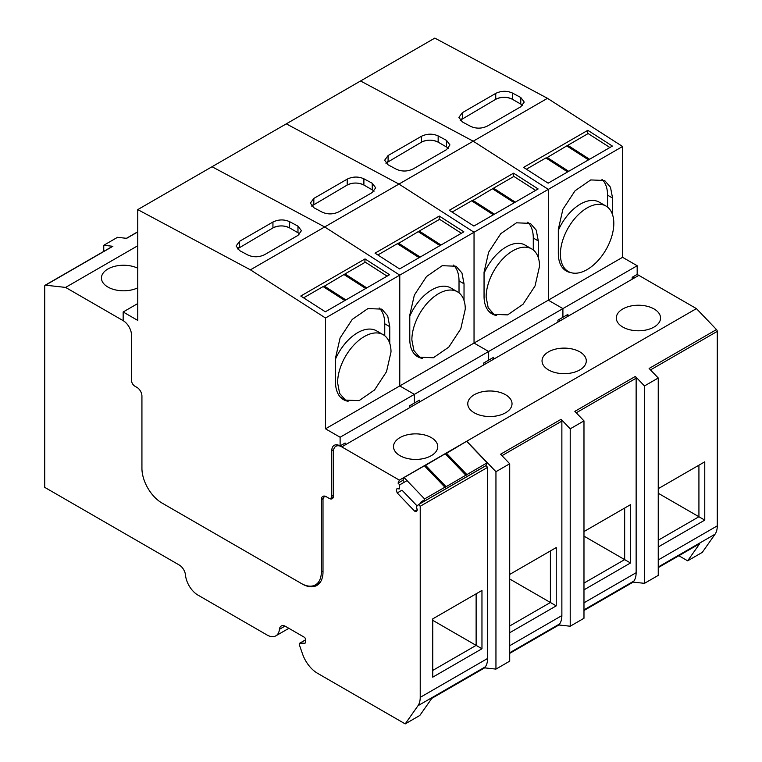 <?xml version="1.0" encoding="UTF-8"?>
<svg xmlns="http://www.w3.org/2000/svg" width="762" height="762" viewBox="0 0 762 762"><rect width="100%" height="100%" fill="white"/><g stroke="black" fill="none" stroke-linecap="round" stroke-linejoin="round"><path stroke-width="1.14" d="M570.214 626.221L558.889 624.983L559.632 623.935A23.603 13.63 -120 0 0 561.87 615.591L561.87 421.091A1.772 1.019 -120 0 0 561.089 419.3L570.214 428.835L583.978 420.881L583.978 618.268L570.214 626.221L570.214 428.835M635.356 376.428L644.481 385.953L658.244 378L658.244 575.396L644.481 583.34L633.155 582.111L633.898 581.054A23.603 13.63 -120 0 0 636.137 572.71L636.137 378.219A1.772 1.019 -120 0 0 635.356 376.428L574.853 411.356L583.978 420.881M678.847 555.727L687.657 560.822L702.269 552.393L715.051 534.2A23.603 13.63 -120 0 0 717.28 525.856L717.28 331.365A1.772 1.019 -120 0 0 716.499 329.575L649.119 368.475L658.244 378M716.499 329.575L696.42 308.61L638.842 275.368A11.801 6.81 -120 0 0 636.965 274.53M338.071 445.027L335.88 446.294A11.801 6.81 -120 0 1 341.776 446.884L399.355 480.127L696.42 308.61M445.484 453.962L466.744 441.217L495.948 471.707L509.711 463.763L509.711 661.149L495.948 669.103L495.948 471.707M561.089 419.3L500.586 454.228L509.711 463.763M509.711 574.434L556.231 547.573L556.231 605.866L509.711 632.727M558.889 624.983L509.711 653.377M399.355 480.127L398.05 483.118L399.707 484.851L399.507 488.385L399.278 488.928L396.973 488.652L396.316 490.147L397.202 492.947L414.652 511.159L416.662 511.388L417.319 509.892L416.3 506.692L418.586 504.558L485.966 465.658L487.604 467.363L487.604 658.463A23.603 13.63 -120 0 1 485.365 666.807L484.622 667.864L495.948 669.103M341.776 446.884L634.67 277.778A11.801 6.81 -120 0 0 632.793 276.939M474.25 412.794A22.127 12.773 180 0 1 467.773 403.765A22.127 12.773 180 0 1 474.25 394.726A22.127 12.773 180 0 1 505.539 394.726A22.127 12.773 180 0 1 512.026 403.765A22.127 12.773 180 0 1 505.539 412.794A22.127 12.773 180 0 1 474.25 412.794M622.783 327.041A22.127 12.773 180 0 1 616.306 318.011A22.127 12.773 180 0 1 622.783 308.972A22.127 12.773 180 0 1 654.072 308.972A22.127 12.773 180 0 1 660.559 318.011A22.127 12.773 180 0 1 654.072 327.041A22.127 12.773 180 0 1 622.783 327.041M548.516 369.922A22.127 12.773 180 0 1 542.039 360.883A22.127 12.773 180 0 1 548.516 351.853A22.127 12.773 180 0 1 579.806 351.853A22.127 12.773 180 0 1 586.292 360.883A22.127 12.773 180 0 1 579.806 369.922A22.127 12.773 180 0 1 548.516 369.922M399.983 455.676A22.127 12.773 180 0 1 393.506 446.637A22.127 12.773 180 0 1 399.983 437.607A22.127 12.773 180 0 1 431.273 437.607A22.127 12.773 180 0 1 437.759 446.637A22.127 12.773 180 0 1 431.273 455.676A22.127 12.773 180 0 1 399.983 455.676M644.481 583.34L644.481 385.953M556.231 605.866L550.393 602.494L550.393 550.945L556.231 547.573M509.711 579.006L550.393 602.494L509.711 625.983M633.155 582.111L583.978 610.505M484.622 667.864L431.844 698.335L419.805 715.47L405.203 723.9L417.986 705.717A23.603 13.63 -120 0 0 420.224 697.363L420.224 506.263L418.586 504.558M687.657 560.822L699.707 543.687L658.244 567.623M403.66 481.193L402.841 480.346L398.05 483.118M399.707 484.851L407.041 480.622M397.202 492.947L402.003 490.176L416.985 505.806M414.652 511.159L417.243 509.654M487.604 467.363L420.224 506.263M481.965 590.445L481.965 648.748L432.74 677.17L432.74 618.877L481.965 590.445L476.126 593.817L476.126 645.376L481.965 648.748M335.88 446.294A11.801 6.81 -120 0 0 333.432 451.695L333.432 496.024A5.896 3.41 -120 0 1 332.213 498.719A5.896 3.41 -120 0 1 329.26 498.434L327.174 497.224A5.896 3.41 -120 0 0 324.231 496.938A5.896 3.41 -120 0 0 323.002 499.634L323.002 571.9A29.499 17.031 -120 0 1 316.897 585.407A29.499 17.031 -120 0 1 302.143 583.949L162.792 503.492A29.499 17.031 -120 0 0 162.792 503.492L162.792 503.492M141.932 467.354L141.932 396.059A7.077 4.086 -120 0 0 136.922 387.382L135.674 386.658A5.896 3.41 -120 0 0 135.674 386.658L135.674 386.658M345.119 444.036L345.119 443.027L340.109 445.913L340.109 437.245L325.507 428.815L325.507 318.002L250.412 269.834L137.76 209.607L137.76 320.421L123.158 311.982L123.158 320.659A11.801 6.81 -120 0 1 131.502 335.109A11.801 6.81 -120 0 0 123.158 320.659L65.58 287.417L45.501 285.188A1.772 1.019 -120 0 0 45.082 285.264A1.772 1.019 -120 0 0 44.72 286.083L44.72 487.356L179.27 565.033A8.849 5.105 -120 0 1 185.49 575.053A17.697 10.22 -120 0 0 197.93 595.084L267.005 634.965A17.697 10.22 -120 0 0 275.854 635.841A17.697 10.22 -120 0 0 279.444 629.298A8.849 5.105 -120 0 1 281.235 626.021A8.849 5.105 -120 0 1 285.664 626.459L304.228 637.184A1.772 1.019 -120 0 1 305.486 639.347L305.486 642.309A1.772 1.019 -120 0 1 305.114 643.118A1.772 1.019 -120 0 1 304.79 643.204L299.923 643.195A1.772 1.019 -120 0 0 299.599 643.28A1.772 1.019 -120 0 0 299.237 644.09A1.772 1.019 -120 0 0 299.361 644.804L302.524 653.948A23.603 13.63 -120 0 0 317.459 673.246L405.203 723.9M345.958 444.475A11.801 6.81 -120 0 0 344.072 443.636M411.871 406.413A11.801 6.81 -120 0 0 409.994 405.575M420.224 401.593A11.801 6.81 -120 0 0 418.338 400.755M486.137 363.531L484.261 362.693M494.481 358.721L492.604 357.883M560.403 320.659A11.801 6.81 -120 0 0 558.527 319.821M568.747 315.839A11.801 6.81 -120 0 0 566.871 315.001M658.244 488.68L704.764 461.82L704.764 520.113L658.244 546.973M65.58 287.417L137.76 245.745M137.76 287.826A22.127 12.773 180 0 1 107.928 287.055A22.127 12.773 180 0 1 101.441 278.025A22.127 12.773 180 0 1 107.928 268.986A22.127 12.773 180 0 1 137.76 268.214M583.978 531.552L630.498 504.692L630.498 562.985L583.978 589.845M432.74 620.316L476.126 645.376L432.74 670.427M316.344 584.359A29.499 17.031 -120 0 0 318.83 583.949M137.76 231.924L126.644 238.335L117.519 237.325L103.756 245.278L112.881 246.288A1.772 1.019 -120 0 0 112.462 246.364L45.082 285.264M704.764 520.113L698.925 516.741L698.925 465.191L704.764 461.82M658.244 493.252L698.925 516.741L658.244 540.229M630.498 562.985L624.659 559.613L624.659 508.063L630.498 504.692M583.978 536.134L624.659 559.613L583.978 583.101M103.756 251.393L103.756 245.278M402.841 480.346L404.079 477.526L424.577 498.929L423.348 501.748L422.529 500.901L420.481 502.501L420.081 503.692M404.079 477.526L424.415 465.792L444.922 487.194L424.577 498.929M424.625 466.001L425.339 465.449L445.846 486.851L487.166 462.801L485.927 465.62L423.348 501.748M465.782 475.145L445.275 453.742L425.339 465.449M420.033 503.53L423.262 501.663M420.481 502.501L422.786 501.167M444.922 487.194L445.846 486.851M446.322 453.142L466.82 474.545M466.658 441.398L487.166 462.801M425.463 465.182L445.96 486.585M567.919 315.411L567.919 314.392L562.908 317.287L562.908 308.61L548.307 300.18L548.307 189.376L473.212 141.199L547.478 98.317L434.826 38.1L360.559 80.982L473.212 141.199L360.559 80.982L286.293 123.854L398.945 184.071L473.212 141.199L548.307 189.376L622.573 146.495L547.478 98.317M462.363 121.949L470.706 126.406C476.26 128.826 481.832 128.711 487.394 126.054L520.77 106.775L524.227 102.07L520.77 97.498L512.426 93.04C506.863 90.611 501.301 90.735 495.738 93.393L462.363 112.671L458.905 117.377L462.363 121.949M587.826 130.312L523.57 167.402L548.145 183.166L612.4 146.075L587.826 130.312L587.645 133.845M632.174 279.225L632.174 277.301L637.175 274.406L637.175 265.738L622.573 257.308L622.573 146.495M557.908 322.107L557.908 320.173L562.908 317.287L562.908 308.61L548.307 300.18L622.573 257.308M570.928 272.625A38.357 22.146 -60 0 1 566.261 271.005A38.357 22.146 -60 0 1 558.317 253.451L558.317 229.362L562.889 209.321L575.062 190.767L590.731 179.937L604.618 180.489L610.495 187.252L612.562 198.044L612.562 214.732M567.766 145.752L567.109 146.133M546.906 157.791L546.249 158.172M493.652 358.283L493.652 357.273L488.642 360.159L488.642 351.492L637.175 265.738M601.951 179.327A38.357 22.146 -60 0 1 607.552 195.158L607.552 207.121M564.899 269.538A38.357 22.146 -60 0 1 563.928 269.281M605.99 206.054A37.767 21.803 120 0 0 576.891 216.17A37.767 21.803 120 0 0 560.403 254.175A37.767 21.803 120 0 0 568.233 271.462A37.767 21.803 120 0 0 597.332 261.347A37.767 21.803 120 0 0 613.81 223.342A37.767 21.803 120 0 0 605.99 206.054L599.313 202.197A37.767 21.803 120 0 0 558.317 230.391M462.363 112.671L462.363 118.558A11.801 6.81 0 0 0 460.162 120.31L495.738 99.289C501.301 96.641 506.863 96.641 512.426 99.289L520.77 104.099L520.77 97.498M526.39 169.212L545.897 157.944L567.661 171.907M609.905 147.514L588.14 133.56L567.804 145.304L567.566 146.009L588.855 159.668M546.364 158.248L546.926 157.696L568.404 171.479M588.521 159.858L566.757 145.904L546.926 157.696M567.804 145.304L589.559 159.258M546.945 157.343L568.7 171.307M388.096 164.821L396.44 169.288C402.003 171.707 407.565 171.593 413.128 168.926L446.503 149.657L449.961 144.942L446.503 140.379L438.16 135.912C432.597 133.493 427.034 133.607 421.472 136.274L388.096 155.543L384.639 160.258L388.096 164.821M483.641 364.979L483.641 363.055L488.642 360.159L488.642 351.492L474.04 343.062L474.04 232.248L548.307 189.376L548.307 300.18L474.04 343.062L474.04 232.248L398.945 184.071L286.293 123.854L212.026 166.735L324.679 226.952L398.945 184.071L474.04 232.248L399.774 275.13L324.679 226.952L212.026 166.735L137.76 209.607M513.559 173.184L449.304 210.283L473.878 226.047L538.134 188.947L513.559 173.184L513.378 176.717M496.662 315.506A38.357 22.146 -60 0 1 491.995 313.887A38.357 22.146 -60 0 1 484.051 296.332L484.051 272.244L488.623 252.203L500.796 233.639L516.465 222.818L530.352 223.371L536.229 230.134L538.296 240.925L538.296 257.613M493.5 188.624L492.843 189.005M472.64 200.673L471.983 201.054M527.685 222.209A38.357 22.146 -60 0 1 533.286 238.03L533.286 249.993M490.633 312.42A38.357 22.146 -60 0 1 489.661 312.153M531.724 248.926A37.767 21.803 120 0 0 502.625 259.051A37.767 21.803 120 0 0 486.137 297.047L488.175 307.677L493.967 314.335L507.635 314.887L523.065 304.219L535.048 285.95L539.544 266.214A37.767 21.803 120 0 0 531.724 248.926L525.047 245.078A37.767 21.803 120 0 0 484.051 273.263M388.096 155.543L388.096 161.43A11.801 6.81 0 0 0 385.896 163.182L421.472 142.161C427.034 139.522 432.597 139.522 438.16 142.161L446.503 146.98L446.503 140.379M452.123 212.084L471.63 200.825L493.395 214.789M535.638 190.395L513.874 176.432L493.538 188.176L493.3 188.881L514.588 202.54M472.097 201.12L472.659 200.577L494.138 214.351M514.255 202.74L492.49 188.776L472.659 200.577M493.538 188.176L515.293 202.14M472.678 200.225L494.433 214.179M313.83 207.702L322.174 212.16C327.736 214.589 333.299 214.465 338.861 211.807L372.237 192.529L375.695 187.823L372.237 183.251L363.893 178.794C358.33 176.365 352.768 176.489 347.205 179.146L313.83 198.425L310.372 203.13L313.83 207.702M439.293 216.065L375.037 253.155L399.612 268.929L463.868 231.829L439.293 216.065L439.112 219.599M419.386 401.164L419.386 400.145L414.376 403.041L414.376 394.364L488.642 351.492L474.04 343.062L399.774 385.934L399.774 275.13L324.679 226.952L250.412 269.834M409.375 407.861L409.375 405.927L414.376 403.041L414.376 394.364L399.774 385.934L399.774 275.13L325.507 318.002M422.396 358.378A38.357 22.146 -60 0 1 417.728 356.759A38.357 22.146 -60 0 1 409.785 339.204L409.785 315.116L414.357 295.084L426.53 276.52L442.198 265.69L456.086 266.243L461.963 273.006L464.029 283.797L464.029 300.485M419.233 231.505L418.576 231.886M398.374 243.545L397.716 243.926M453.419 265.081A38.357 22.146 -60 0 1 459.019 280.911L459.019 292.875M416.366 355.292A38.357 22.146 -60 0 1 415.395 355.035M457.457 291.808A37.767 21.803 120 0 0 428.358 301.923A37.767 21.803 120 0 0 411.871 339.928L413.909 350.558L419.7 357.216L433.368 357.759L448.799 347.101L460.781 328.822L465.277 309.096A37.767 21.803 120 0 0 457.457 291.808L450.78 287.95A37.767 21.803 120 0 0 409.785 316.144M313.83 198.425L313.83 204.311A11.801 6.81 0 0 0 311.629 206.064L347.205 185.042C352.768 182.394 358.33 182.394 363.893 185.042L372.237 189.852L372.237 183.251M377.857 254.965L397.364 243.697L419.129 257.661M461.372 233.267L439.607 219.313L419.271 231.057L419.033 231.762L440.331 245.421M397.831 244.002L398.393 243.449L419.872 257.232M439.988 245.621L418.224 231.658L398.393 243.449M419.271 231.057L441.027 245.012M398.412 243.097L420.167 257.061M239.563 250.574L247.907 255.041C253.47 257.461 259.032 257.346 264.595 254.679L297.971 235.41L301.428 230.695L297.971 226.133L289.627 221.675C284.064 219.246 278.501 219.37 272.939 222.028L239.563 241.297L236.106 246.012L239.563 250.574M365.027 258.937L300.771 296.037L325.345 311.801L389.601 274.711L365.027 258.937L364.846 262.471M340.109 437.245L414.376 394.364L399.774 385.934L325.507 428.815M131.502 335.109L131.502 380.4A4.724 2.724 -120 0 0 134.836 386.182L136.922 387.382M141.932 396.059L141.932 468.325A28.318 16.354 -120 0 0 161.954 503.006L301.314 583.463A28.318 16.354 -120 0 0 315.468 584.864A28.318 16.354 -120 0 0 321.335 571.9L321.335 499.634A7.077 4.086 -120 0 1 322.802 496.395A7.077 4.086 -120 0 1 326.346 496.748L328.432 497.948A4.724 2.724 -120 0 0 330.794 498.186A4.724 2.724 -120 0 0 331.765 496.024L331.765 450.733A11.801 6.81 -120 0 1 334.213 445.332A11.801 6.81 -120 0 1 340.109 445.913M348.129 401.26A38.357 22.146 -60 0 1 343.462 399.64A38.357 22.146 -60 0 1 335.518 382.086L335.518 357.997L340.09 337.957L352.263 319.392L367.932 308.572L381.819 309.124L387.696 315.887L389.763 326.679L389.763 343.367M344.967 274.387L344.31 274.758M324.107 286.426L323.45 286.807M123.158 311.982L137.76 303.552M337.271 444.856A11.801 6.81 -120 0 0 337.023 445.637M379.152 307.962A38.357 22.146 -60 0 1 384.753 323.793L384.753 335.747M342.109 398.174A38.357 22.146 -60 0 1 341.128 397.907M383.191 334.689A37.767 21.803 120 0 0 354.092 344.805A37.767 21.803 120 0 0 337.604 382.81L339.642 393.43L345.434 400.088L359.102 400.641L374.533 389.973L386.515 371.704L391.011 351.968A37.767 21.803 120 0 0 383.191 334.689L376.514 330.832A37.767 21.803 120 0 0 335.518 359.016M239.563 241.297L239.563 247.183A11.801 6.81 0 0 0 237.363 248.936L272.939 227.914C278.501 225.276 284.064 225.276 289.627 227.914L297.971 232.734L297.971 226.133M303.59 297.847L323.098 286.579L344.862 300.542M387.106 276.149L365.341 262.185L345.005 273.929L344.767 274.634L366.065 288.303M323.564 286.874L324.126 286.331L345.605 300.104M365.722 288.493L343.957 274.539L324.126 286.331M345.005 273.929L366.76 287.893M324.145 285.979L345.9 299.933M561.87 421.091L501.968 455.676M509.711 645.7L561.87 615.591M559.632 623.935L509.711 652.748M634.67 277.778L638.842 275.368M717.28 331.365L650.5 369.922M636.137 378.219L576.234 412.794M420.224 697.363L487.604 658.463M485.365 666.807L417.986 705.717M284.969 626.107L279.444 629.298M715.051 534.2L658.244 566.995M717.28 525.856L658.244 559.946M636.137 572.71L583.978 602.818M633.898 581.054L583.978 609.876M45.501 285.188L112.881 246.288M305.352 642.88L304.79 643.204M299.923 643.195L305.486 639.985M446.208 453.409L466.706 474.812M445.922 453.704L466.42 475.107M425.053 465.753L445.56 487.156M512.426 93.04L512.426 99.289A11.801 6.81 0 0 0 495.738 99.289L495.738 93.393M522.58 105.442A11.801 6.81 0 0 0 520.77 104.099M612.562 198.044L607.552 195.158M567.785 145.647L589.264 159.429M546.706 158.048L567.995 171.707M438.16 135.912L438.16 142.161A11.801 6.81 0 0 0 421.472 142.161L421.472 136.274M448.313 148.323A11.801 6.81 0 0 0 446.503 146.98M538.296 240.925L533.286 238.03M493.519 188.528L514.998 202.311M472.44 200.93L493.728 214.589M363.893 178.794L363.893 185.042A11.801 6.81 0 0 0 347.205 185.042L347.205 179.146M374.047 191.205A11.801 6.81 0 0 0 372.237 189.852M464.029 283.797L459.019 280.911M419.252 231.41L440.731 245.183M398.174 243.802L419.462 257.461M289.627 221.675L289.627 227.914A11.801 6.81 0 0 0 272.939 227.914L272.939 222.028M299.78 234.077A11.801 6.81 0 0 0 297.971 232.734M323.002 570.938L321.335 571.9M323.117 498.605L321.335 499.634M333.432 495.062L331.765 496.024M333.651 449.647L331.765 450.733M389.763 326.679L384.753 323.793M344.986 274.282L366.465 288.065M323.907 286.683L345.196 300.342M288.874 628.317L275.854 635.841M325.345 496.291L324.231 496.938M305.486 639.88L299.599 643.28M137.76 231.762L126.416 238.315M563.213 268.567L568.233 271.462M488.947 311.439L493.967 314.335M414.68 354.32L419.7 357.216M320.44 581.997L315.468 584.864M333.394 496.681L330.794 498.186M340.414 397.192L345.434 400.088"/></g></svg>
